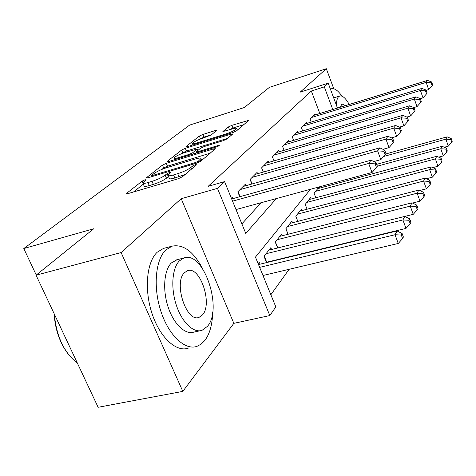 <?xml version="1.0" encoding="UTF-8"?>
<svg xmlns="http://www.w3.org/2000/svg" width="476" height="476" viewBox="0 0 476 476"><rect width="100%" height="100%" fill="white"/><g stroke="black" fill="none" stroke-linecap="round" stroke-linejoin="round"><path stroke-width="0.71" d="M144.948 179.803L142.116 181.136L126.723 193.25L126.342 193.702L127.943 193.625L178.268 178.726L182.51 176.709L196.57 164.779L195.511 164.607L192.655 165.951L190.876 167.457C187.794 169.759 183.397 171.836 177.697 173.686L173.514 174.936C169.932 175.959 168.099 176.072 168.01 175.275L171.086 172.229L169.902 172.306L167.058 173.645L165.196 175.156C162.013 177.477 157.633 179.535 152.058 181.344L147.988 182.558C144.579 183.54 142.842 183.641 142.788 182.873L146.072 179.732L144.948 179.803M168.534 176.513L166.481 178.185L165.196 175.156M216.443 130.71L215.057 130.626L202.835 134.47L199.349 136.082L186.062 146.543L185.801 146.852L187.371 146.685L232.925 132.524L236.572 130.823L248.811 120.339L231.877 125.331L228.373 126.955L222.875 131.572L232.169 129.002C235.067 128.121 236.59 127.955 236.733 128.49C235.709 129.972 232.3 131.721 226.505 133.732L196.606 143.038C193.875 143.859 192.459 144.008 192.363 143.484C193.482 141.985 196.891 140.236 202.603 138.248L211.035 135.071L216.443 130.71M319.818 113.502L311.334 91.011L324.311 86.87L328.202 83.169L337.478 108.082M36.057 275.199L121.118 252.548L182.82 391.391L98.121 407.283L36.057 275.199L93.73 228.766L23.8 248.543L189.591 125.111L244.337 107.511L269.356 87.37L326.328 68.717L300.172 92.148L328.202 83.169M182.82 391.391L233.847 323.347L181.219 198.712L121.118 252.548M181.219 198.712L217.467 188.359L224.577 181.612L245.765 233.407L276.348 198.575M311.334 91.011L208.161 186.336L224.577 181.612M166.308 163.327L162.459 165.118L146.739 177.494L146.4 177.893L147.994 177.786L196.749 163.101L200.789 161.197L215.354 148.714L213.587 148.869L166.308 163.327L167.51 166.184L163.673 167.98L161.894 169.391M167.243 161.358L181.665 149.999L185.325 148.304L231.05 134.107L232.794 133.929L227.07 138.885L223.321 140.64L204.234 146.531L200.479 148.28L196.255 151.85L197.933 151.695L218.05 145.525L219.287 145.418L216.431 146.894L168.528 161.572L166.945 161.709L167.243 161.358L167.439 161.828M333.777 88.768L326.328 68.717M268.892 262.026L269.214 261.61M233.27 198.534L232.657 197.034L231.401 198.296M245.818 185.723L245.253 184.325L237.792 191.852L239.773 196.725M257.593 173.71L257.07 172.407L250.073 179.47L251.893 184.004M268.66 162.423L268.178 161.203L261.598 167.844L263.282 172.08M279.085 151.802L278.639 150.66L272.439 156.913L273.998 160.87M288.92 141.783L288.504 140.706L282.649 146.608L284.101 150.321M298.208 132.316L297.821 131.311L292.294 136.886L293.644 140.372M307.008 123.361L306.645 122.409L301.409 127.693L302.665 130.977M241.873 223.898L261.068 202.74M311.215 122.082L310.037 118.988L314.999 113.978L315.344 114.883M270.85 294.733L289.128 269.291M299.725 254.547L300.023 254.13M260.086 264.162L259.289 262.222L258.141 263.668M266.566 262.591L264.001 256.29L270.844 247.675L271.576 249.483M277.627 247.984L275.265 242.111L281.691 234.013L282.363 235.703M288.028 234.269L285.844 228.783L291.895 221.167L292.52 222.744M297.833 221.37L295.81 216.235L301.51 209.053L302.093 210.535M307.085 209.22L305.205 204.4L310.59 197.617L311.131 199.01M315.838 197.754L314.083 193.22L319.075 186.931M319.688 188.115L319.212 186.895M324.12 186.913L323.65 185.688M23.8 248.543L36.247 275.045M310.489 189.275L255.457 257.105L275.824 306.889L269.827 315.552L217.467 188.359M233.847 323.347L269.827 315.552M332.772 109.528L324.311 86.87M142.925 183.2L144.079 185.872C144.145 186.657 145.882 186.562 149.291 185.592L147.988 182.558M166.481 178.185C163.304 180.517 158.93 182.582 153.361 184.385L149.291 185.592M168.147 175.596L169.301 178.321C169.391 179.137 171.229 179.03 174.811 178.012L173.514 174.936M185.122 174.496L174.811 178.012M143.335 184.153L133.5 191.983M210.214 153.195L167.51 166.184M151.927 175.198L151.695 175.471L152.82 175.394L195.475 162.524L198.296 161.197L200.967 158.544C200.824 157.776 198.956 157.919 195.362 158.972L166.546 167.713C161.221 169.456 157.003 171.431 153.891 173.639L151.927 175.198M173.734 159.978L174.519 159.353M181.755 153.599L182.814 152.754L181.665 149.999M227.766 138.296L186.467 151.053L182.814 152.754M184.807 152.516C178.821 154.593 175.216 156.455 174.002 158.109C174.079 158.675 175.507 158.55 178.286 157.729L189.067 154.42L192.869 152.641L197.118 149.077L184.807 152.516M243.896 124.605L232.96 128.026L229.093 129.96M211.398 134.779L203.924 137.118L199.807 139.236M192.887 144.746L192.411 145.12M262.972 275.485L398.251 243.456L395.026 234.727L397.049 230.937L258.504 264.549M259.658 267.369L395.026 234.727L401.327 235.067L402.613 238.553L403.398 237.018L402.119 233.537L401.327 235.067M397.049 230.937L402.119 233.537M402.613 238.553L398.251 243.456M236.013 209.565L372.03 172.508L368.68 163.452L232.574 201.158M375.136 163.875L376.468 167.498L377.361 166.189L376.034 162.578L375.136 163.875L368.68 163.452L370.971 160.216L231.681 198.98M372.03 172.508L376.468 167.498M376.034 162.578L370.971 160.216M68.199 354.096C59.792 342.91 55.103 329.434 54.133 313.666M54.323 314.083C56.341 336.246 64.04 352.633 77.421 363.242M202.752 268.916C193.524 251.518 183.284 243.938 172.032 246.169L165.767 250.019C155.479 259.741 152.945 287.111 160.888 311.256C168.724 335.467 185.033 350.616 196.969 346.355L201.181 344.118L204.853 340.465C209.803 333.795 212.403 324.406 212.659 312.31M164.714 248.091L163.488 248.412L157.145 252.274C146.715 262.008 144.044 289.283 151.963 313.315C159.781 337.413 176.197 352.454 188.276 348.17M199.98 330.784L193.976 332.081C185.348 335.104 173.728 324.198 168.105 306.984C162.417 289.825 164.041 270.195 171.354 262.948L177.096 259.717M179.351 260.919C172.133 268.161 170.598 287.849 176.304 305.086C181.933 322.371 193.488 333.349 202.014 330.344L207.465 326.328C223.208 308.68 203.395 250.394 183.968 257.962L179.351 260.919M202.538 314.868C212.891 303.753 199.997 265.65 187.496 270.695L184.42 272.718C173.288 282.821 186.61 323.014 199.123 317.325L202.538 314.868M349.229 104.47C345.749 98.282 342.619 95.444 339.828 95.95L338.549 96.753C337.169 98.229 336.461 101.067 336.431 105.261M345.564 105.601L342.345 104.143L341.494 104.69L340.417 107.177M333.7 97.931L339.828 95.95M341.952 96.134C338.031 90.529 334.539 88.066 331.474 88.75L330.457 89.22M266.441 262.288L405.998 228.403L402.898 219.942L404.784 216.396L268.875 250.156M266.024 253.744L402.898 219.942L408.979 220.281L410.211 223.666L410.943 222.232L409.711 218.859L408.979 220.281M404.784 216.396L409.711 218.859M410.211 223.666L405.998 228.403M404.832 216.419L413.233 214.337L410.252 206.12L412.014 202.806L279.84 236.346M277.163 239.72L410.252 206.12L416.125 206.465L417.309 209.749L417.993 208.411L416.809 205.132L416.125 206.465M412.014 202.806L416.809 205.132M417.309 209.749L413.233 214.337M412.531 203.062L420.005 201.164L417.137 193.185L418.791 190.079L290.152 223.357M287.635 226.534L417.137 193.185L422.813 193.53L423.955 196.725L424.598 195.463L423.456 192.28L422.813 193.53M418.791 190.079L423.456 192.28M423.955 196.725L420.005 201.164M419.725 190.519L426.365 188.805L423.592 181.047L425.145 178.125L299.868 211.124M297.494 214.117L423.592 181.047L429.09 181.392L430.191 184.498L430.798 183.32L429.697 180.22L429.09 181.392M425.145 178.125L429.697 180.22M430.191 184.498L426.365 188.805M373.856 161.56L380.818 159.633L377.611 150.856L239.999 189.626M383.829 151.285L385.108 154.795L385.941 153.57L384.662 150.071L383.829 151.285L377.611 150.856L379.747 147.846L243.111 186.491M380.818 159.633L385.108 154.795M384.662 150.071L379.747 147.846M382.99 149.315L389.023 147.614L385.941 139.111L252.137 177.381M391.938 139.533L393.17 142.937L393.944 141.794L392.718 138.403L391.938 139.533L385.941 139.111L387.934 136.297L255.059 174.442M389.023 147.614L393.17 142.937M392.718 138.403L387.934 136.297M391.498 137.861L396.698 136.374L393.729 128.121L263.543 165.886M399.525 128.544L400.709 131.846L401.435 130.775L400.257 127.485L399.525 128.544L393.729 128.121L395.598 125.486L266.28 163.119M396.698 136.374L400.709 131.846M400.257 127.485L395.598 125.486M399.435 127.134L403.892 125.843L401.03 117.822L274.265 155.063M406.635 118.244L407.777 121.451L408.462 120.446L407.325 117.251L406.635 118.244L401.03 117.822L402.779 115.347L276.848 152.457M403.892 125.843L407.777 121.451M407.325 117.251L402.779 115.347M426.46 178.732L432.345 177.185L429.667 169.635L431.131 166.886L309.043 199.575M306.794 202.401L429.667 169.635L434.993 169.986L436.058 173.002L436.623 171.89L435.564 168.879L434.993 169.986M431.131 166.886L435.564 168.879M436.058 173.002L432.345 177.185M406.861 117.054L410.645 115.942L407.884 108.153L284.38 144.865M413.317 108.57L414.417 111.687L415.06 110.741L413.959 107.635L413.317 108.57L407.884 108.153L409.533 105.827L286.814 142.407M410.645 115.942L414.417 111.687M413.959 107.635L409.533 105.827M432.773 167.623L437.974 166.237L435.385 158.883L436.766 156.295L317.712 188.657M315.588 191.328L435.385 158.883L440.55 159.234L441.585 162.173L442.115 161.126L441.091 158.193L440.55 159.234M436.766 156.295L441.091 158.193M441.585 162.173L437.974 166.237M413.822 107.576L417.006 106.63L414.334 99.05L293.924 135.238M419.6 99.466L420.665 102.495L421.272 101.608L420.213 98.586L419.6 99.466L414.334 99.05L415.887 96.86L296.227 132.917M417.006 106.63L420.665 102.495M420.213 98.586L415.887 96.86M438.705 157.145L443.287 155.908L440.782 148.744L442.085 146.299L376.677 164.327M377.355 166.172L440.782 148.744L445.798 149.095L446.797 151.957L447.303 150.969L446.304 148.113L445.798 149.095M442.085 146.299L446.304 148.113M446.797 151.957L443.287 155.908M420.243 98.681L422.997 97.854L420.415 90.47L302.95 126.134M425.526 90.88L426.555 93.837L427.127 92.999L426.103 90.053L425.526 90.88L420.415 90.47L421.885 88.405L305.134 123.933M422.997 97.854L426.555 93.837M426.103 90.053L421.885 88.405M444.292 147.245L448.309 146.144L445.881 139.159L447.113 136.844L385.637 154.016M383.596 156.497L445.881 139.159L450.754 139.51L451.724 142.3L452.2 141.366L451.236 138.581L450.754 139.51M447.113 136.844L451.236 138.581M451.724 142.3L448.309 146.144M426.193 90.309L428.656 89.559L426.163 82.372L311.5 117.507M431.119 82.776L432.119 85.656L432.654 84.859L431.667 81.991L431.119 82.776L426.163 82.372L427.549 80.414L313.571 115.424M428.656 89.559L432.119 85.656M431.667 81.991L427.549 80.414M142.812 182.754L142.116 181.136M193.315 167.54L192.655 165.951M168.337 176.661L167.058 173.645M153.361 184.385L152.058 181.344M178.994 176.769L177.697 173.686M191.536 169.045L190.876 167.457M126.985 193.851L126.723 193.25M214.033 149.952L213.587 148.869M146.971 178.03L146.739 177.494M163.673 167.98L162.459 165.118M153.177 176.227L152.82 175.394M195.832 163.381L195.475 162.524M198.766 162.346L198.296 161.197M200.753 161.227L200.11 159.662M186.467 151.053L185.325 148.304M231.467 135.154L231.05 134.107M198.254 152.463L197.933 151.695M218.3 146.144L218.05 145.525M178.601 158.484L178.286 157.729M189.383 155.182L189.067 154.42M193.411 153.95L192.869 152.641M197.427 150.773L196.862 149.399M196.891 143.728L196.606 143.038M226.784 134.434L226.505 133.732M223.244 131.679L223.089 131.299M229.462 129.656L228.373 126.955M232.96 128.026L231.877 125.331M247.49 121.553L247.092 120.547M186.235 146.953L186.062 146.543M200.438 138.736L199.349 136.082M203.924 137.118L202.835 134.47M215.426 131.531L215.057 130.626M266.738 262.211L264.222 256.017M277.805 247.936L275.396 241.939M288.111 234.246L285.903 228.706M238.036 191.608L240.082 196.642M250.215 179.321L252.078 183.956M261.657 167.778L263.359 172.056M152.153 176.536L151.725 175.537M201.729 160.394L200.967 158.544M196.707 152.939L196.29 151.927M174.662 159.692L174.085 158.318M197.719 150.535L197.118 149.077M192.97 144.948L192.441 143.663M237.387 130.126L236.733 128.49M197.921 317.593L199.123 317.325M176.031 259.985L183.968 257.962M172.032 246.169L163.488 248.412M331.474 88.75L330.409 89.089"/></g></svg>
